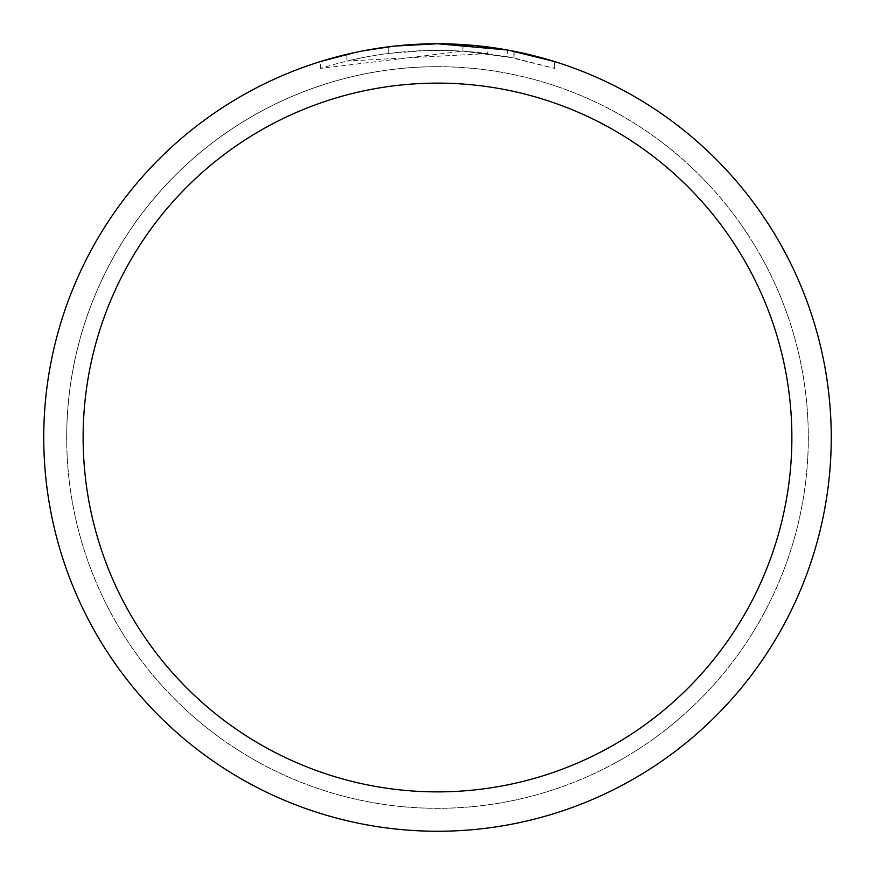 <?xml version="1.0" encoding="UTF-8"?>
<svg xmlns="http://www.w3.org/2000/svg" width="875" height="875" viewBox="0 0 875 875"><rect width="100%" height="100%" fill="white"/><g stroke="black" fill="none" stroke-linecap="round" stroke-linejoin="round"><path stroke-width="0.66" stroke-dasharray="4.38 3.28" d="M437.5 66.719A370.781 370.781 0 0 1 808.281 437.5A370.781 370.781 0 0 1 437.5 808.281A370.781 370.781 0 0 1 66.719 437.5A370.781 370.781 0 0 1 437.5 66.719A370.781 370.781 0 0 1 808.281 437.5A370.781 370.781 0 0 1 437.5 808.281A370.781 370.781 0 0 1 66.719 437.5A370.781 370.781 0 0 1 437.5 66.719M437.5 66.686A370.814 370.814 0 0 1 808.314 437.5A370.814 370.814 0 0 1 437.5 808.314A370.814 370.814 0 0 1 66.686 437.5A370.814 370.814 0 0 1 437.5 66.686M554.509 61.534L554.509 68.414L554.509 61.534L507.445 50.017L507.445 56.689L554.509 68.414L513.931 57.936L462.886 51.144L320.513 68.414C375.145 51.308 430.861 46.364 487.648 53.572L487.648 46.955L437.5 43.75A393.75 393.75 0 0 1 831.25 437.5A393.75 393.75 0 0 1 437.5 831.25A393.75 393.75 0 0 1 43.75 437.5A393.75 393.75 0 0 1 437.5 43.75L462.886 44.57L509.305 50.356M473.911 45.434L479.478 45.992M487.648 53.572L346.927 61.053A387.188 387.188 0 0 1 388.292 53.452L427.131 50.455L451.194 50.553L475.322 52.161L507.445 56.678M393.094 46.266L388.292 46.834L388.292 53.452L388.292 46.834A393.75 393.75 0 0 0 346.927 54.305L346.927 61.053L346.927 54.305M359.691 51.516L362.622 50.936M513.931 57.936L513.931 51.242L513.931 57.936M462.886 51.144L462.886 44.57M320.513 68.414L320.513 61.534L353.303 52.861L378.328 48.223L395.161 46.036L420.536 44.111L437.5 43.75M355.502 52.38L379.061 48.114M382.43 47.622L402.402 45.314M405.508 45.052L406.973 44.931M408.92 44.789L432.819 43.783M66.653 437.5A370.847 370.847 0 0 1 437.5 66.653A370.847 370.847 0 0 1 808.347 437.5A370.847 370.847 0 0 1 437.5 808.347A370.847 370.847 0 0 1 66.653 437.5M66.719 437.5A370.781 370.781 0 0 1 437.5 66.719A370.781 370.781 0 0 1 808.281 437.5A370.781 370.781 0 0 1 437.5 808.281A370.781 370.781 0 0 1 66.719 437.5M514.095 51.275L514.095 57.969"/><path stroke-width="1.31" d="M507.445 50.017L437.5 43.75L473.911 45.434M479.478 45.992L487.648 46.955M437.5 43.75A393.75 393.75 0 0 1 831.25 437.5A393.75 393.75 0 0 1 437.5 831.25A393.75 393.75 0 0 1 43.75 437.5A393.75 393.75 0 0 1 437.5 43.75L394.942 46.058L432.819 43.783M509.305 50.356L554.509 61.534M437.5 83.125A354.375 354.375 0 0 1 791.875 437.5A354.375 354.375 0 0 1 437.5 791.875A354.375 354.375 0 0 1 83.125 437.5A354.375 354.375 0 0 1 437.5 83.125M393.094 46.266L362.622 50.936M346.927 54.305L359.691 51.516M320.513 61.534L355.502 52.38M379.061 48.114L382.43 47.622M402.402 45.314L405.508 45.052M406.973 44.931L408.92 44.789"/></g></svg>
